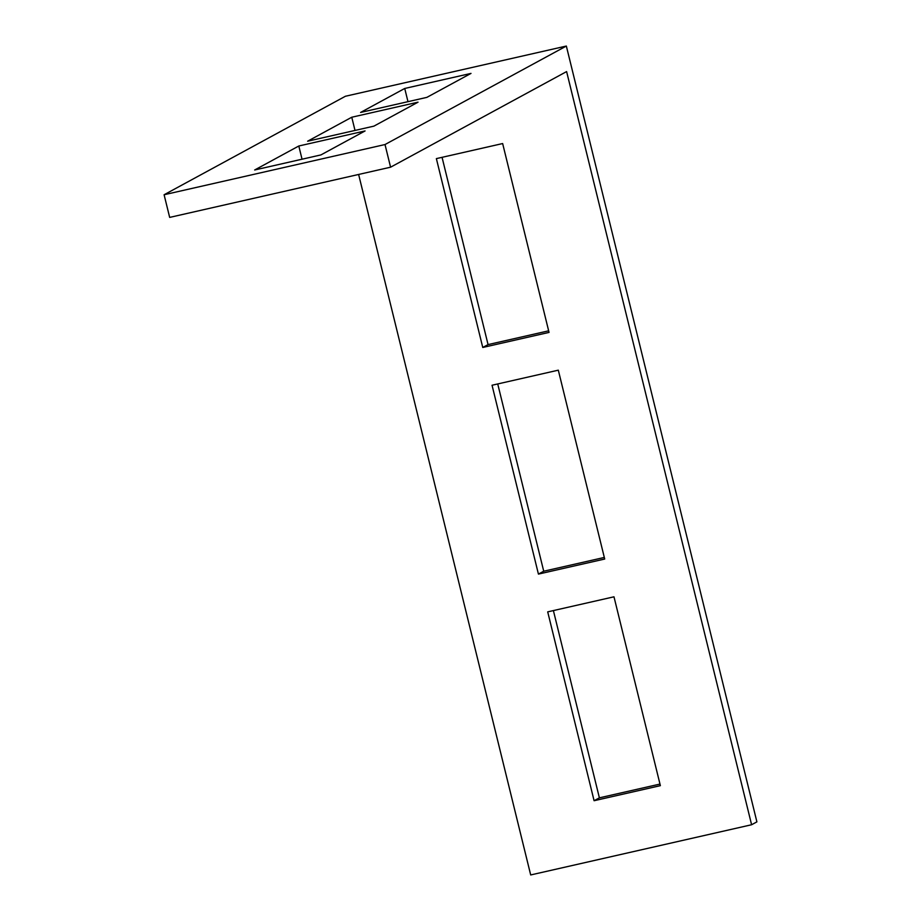 <?xml version="1.0" encoding="UTF-8"?>
<svg xmlns="http://www.w3.org/2000/svg" width="921" height="921" viewBox="0 0 921 921"><rect width="100%" height="100%" fill="white"/><g stroke="black" fill="none" stroke-linecap="round" stroke-linejoin="round"><path stroke-width="1.38" d="M390.585 167.196L169.671 217.402L164.099 194.745L385.013 144.539L390.585 167.196L566.611 71.585L751.605 824.744L530.692 874.95L358.626 174.46M385.013 144.539L566.346 46.05L756.901 821.866L751.605 824.744M613.985 596.808L660.369 785.659L594.091 800.717L547.707 611.866L613.985 596.808M558.31 370.173L604.706 559.035L538.428 574.094L492.044 385.243L558.31 370.173M502.647 143.549L549.043 332.412L482.765 347.47L436.37 158.619L502.647 143.549M659.977 784.07L599.387 797.839L553.394 610.577M604.314 557.447L543.724 571.216L497.731 383.953M548.651 330.823L488.061 344.592L442.057 157.318M566.346 46.05L345.421 96.256L164.099 194.745M599.387 797.839L594.091 800.717M543.724 571.216L538.428 574.094M488.061 344.592L482.765 347.47M471.011 73.404L426.872 97.373L360.595 112.443L404.733 88.462L471.011 73.404M404.733 88.462L407.98 101.667M418.042 102.173L373.903 126.142L307.626 141.212L351.764 117.232L418.042 102.173M351.764 117.232L355.011 130.437M365.073 130.943L320.934 154.912L254.668 169.982L298.807 146.002L365.073 130.943M298.807 146.002L302.042 159.206"/></g></svg>
